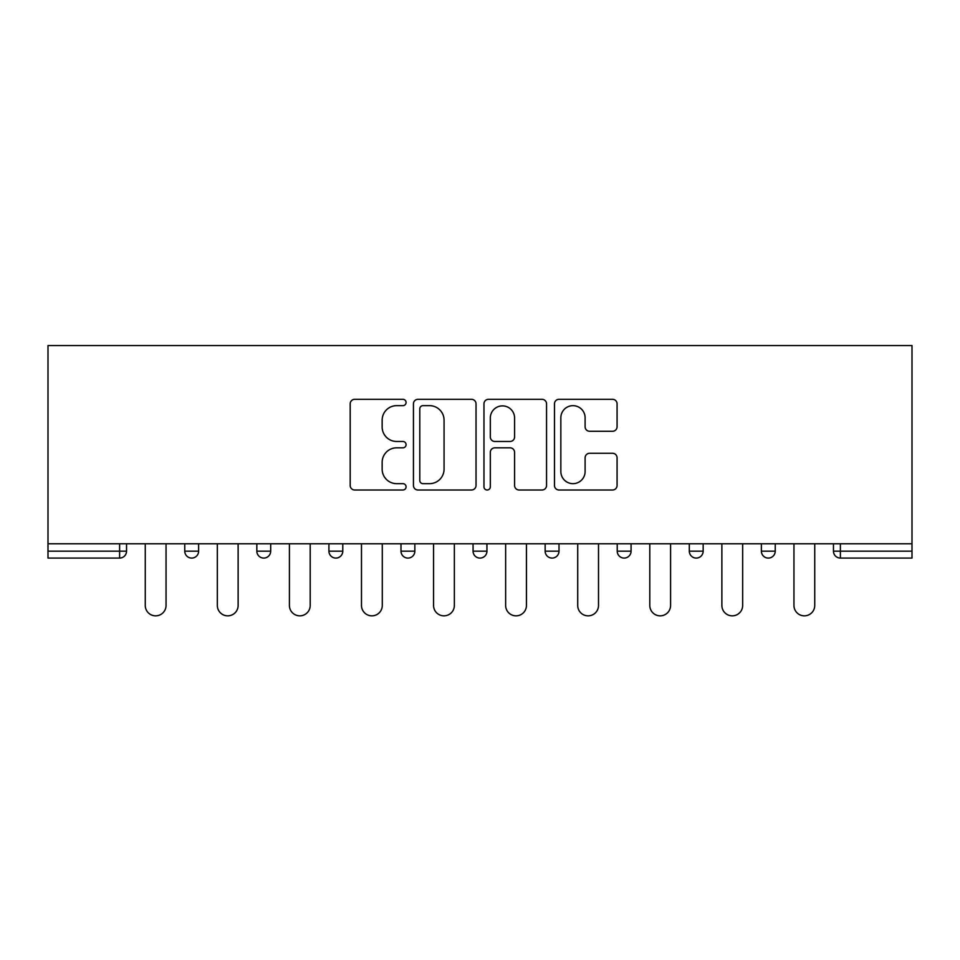 <?xml version="1.0" encoding="UTF-8"?>
<svg xmlns="http://www.w3.org/2000/svg" width="960" height="960" viewBox="0 0 960 960"><rect width="100%" height="100%" fill="white"/><g stroke="black" fill="none" stroke-linecap="round" stroke-linejoin="round"><path stroke-width="1.44" d="M406.08 402.48A3.18 3.18 0 0 0 402.9 399.312L354.72 399.312A4.536 4.536 0 0 0 350.184 403.836L350.184 485.472A4.536 4.536 0 0 0 354.72 490.008L402.9 490.008A3.18 3.18 0 0 0 406.08 486.84A3.18 3.18 0 0 0 402.9 483.66L396.672 483.66A14.508 14.508 0 0 1 382.152 469.152L382.152 462.348A14.508 14.508 0 0 1 396.672 447.828L402.9 447.828A3.18 3.18 0 0 0 406.08 444.66A3.18 3.18 0 0 0 402.9 441.48L396.672 441.48A14.508 14.508 0 0 1 382.152 426.972L382.152 420.168A14.508 14.508 0 0 1 396.672 405.66L402.9 405.66A3.18 3.18 0 0 0 406.08 402.48M612.54 431.28A4.536 4.536 0 0 0 617.076 426.744L617.076 403.836A4.536 4.536 0 0 0 612.54 399.312L559.02 399.312A4.536 4.536 0 0 0 554.484 403.836L554.484 485.472A4.536 4.536 0 0 0 559.02 490.008L612.54 490.008A4.536 4.536 0 0 0 617.076 485.472L617.076 457.812A4.536 4.536 0 0 0 612.54 453.276L589.632 453.276A4.536 4.536 0 0 0 585.108 457.812L585.108 471.528A12.132 12.132 0 0 1 572.976 483.66A12.132 12.132 0 0 1 560.844 471.528L560.844 417.792A12.132 12.132 0 0 1 572.976 405.66A12.132 12.132 0 0 1 585.108 417.792L585.108 426.744A4.536 4.536 0 0 0 589.632 431.28L612.54 431.28M912 543.768L48 543.768L48 345.552L912 345.552L912 558.084L840.384 558.084A6.936 6.936 0 0 1 833.46 551.16L833.46 543.768L833.46 551.16A6.936 6.936 0 0 0 840.384 558.084A6.936 6.936 0 0 1 833.46 551.16L912 551.16M476.028 403.836A4.536 4.536 0 0 0 471.492 399.312L417.984 399.312A4.536 4.536 0 0 0 413.448 403.836L413.448 485.472A4.536 4.536 0 0 0 417.984 490.008L471.492 490.008A4.536 4.536 0 0 0 476.028 485.472L476.028 403.836M488.508 399.312L542.016 399.312A4.536 4.536 0 0 1 546.552 403.836L546.552 485.472A4.536 4.536 0 0 1 542.016 490.008L519.12 490.008A4.536 4.536 0 0 1 514.584 485.472L514.584 452.364A4.536 4.536 0 0 0 510.048 447.828L494.856 447.828A4.536 4.536 0 0 0 490.32 452.364L490.32 486.84A3.18 3.18 0 0 1 487.14 490.008A3.18 3.18 0 0 1 483.972 486.84L483.972 403.836A4.536 4.536 0 0 1 488.508 399.312M119.616 558.084A6.936 6.936 0 0 0 126.54 551.16L119.616 551.16L119.616 558.084A6.936 6.936 0 0 0 126.54 551.16L126.54 543.768L126.54 551.16A6.936 6.936 0 0 1 119.616 558.084L48 558.084L48 551.16L119.616 551.16L119.616 543.768M48 543.768L48 551.16M184.764 543.768L184.764 551.16L184.764 543.768M191.688 558.084A6.936 6.936 0 0 1 184.764 551.16A6.936 6.936 0 0 0 191.688 558.084A6.936 6.936 0 0 0 198.624 551.16L198.624 543.768L198.624 551.16A6.936 6.936 0 0 1 191.688 558.084A6.936 6.936 0 0 1 184.764 551.16L198.624 551.16A6.936 6.936 0 0 1 191.688 558.084M256.836 543.768L256.836 551.16L256.836 543.768M270.696 543.768L270.696 551.16L270.696 543.768M328.92 543.768L328.92 551.16L328.92 543.768M342.78 543.768L342.78 551.16L342.78 543.768M400.992 543.768L400.992 551.16L400.992 543.768M414.852 543.768L414.852 551.16L414.852 543.768M473.064 543.768L473.064 551.16L473.064 543.768M486.936 543.768L486.936 551.16L486.936 543.768M559.008 543.768L559.008 551.16L545.148 551.16A6.936 6.936 0 0 0 552.072 558.084A6.936 6.936 0 0 1 545.148 551.16L545.148 543.768M617.22 543.768L617.22 551.16L617.22 543.768M631.08 543.768L631.08 551.16L631.08 543.768M689.304 543.768L689.304 551.16L689.304 543.768M703.164 543.768L703.164 551.16A6.936 6.936 0 0 1 696.228 558.084A6.936 6.936 0 0 1 689.304 551.16L703.164 551.16A6.936 6.936 0 0 1 696.228 558.084M761.376 543.768L761.376 551.16L761.376 543.768M775.236 543.768L775.236 551.16L775.236 543.768M263.772 558.084A6.936 6.936 0 0 1 256.836 551.16A6.936 6.936 0 0 0 263.772 558.084A6.936 6.936 0 0 0 270.696 551.16A6.936 6.936 0 0 1 263.772 558.084A6.936 6.936 0 0 1 256.836 551.16L270.696 551.16A6.936 6.936 0 0 1 263.772 558.084M335.844 558.084A6.936 6.936 0 0 1 328.92 551.16A6.936 6.936 0 0 0 335.844 558.084A6.936 6.936 0 0 0 342.78 551.16A6.936 6.936 0 0 1 335.844 558.084A6.936 6.936 0 0 1 328.92 551.16L342.78 551.16A6.936 6.936 0 0 1 335.844 558.084M407.928 558.084A6.936 6.936 0 0 1 400.992 551.16A6.936 6.936 0 0 0 407.928 558.084A6.936 6.936 0 0 0 414.852 551.16A6.936 6.936 0 0 1 407.928 558.084A6.936 6.936 0 0 1 400.992 551.16L414.852 551.16A6.936 6.936 0 0 1 407.928 558.084M480 558.084A6.936 6.936 0 0 1 473.064 551.16A6.936 6.936 0 0 0 480 558.084A6.936 6.936 0 0 0 486.936 551.16A6.936 6.936 0 0 1 480 558.084A6.936 6.936 0 0 1 473.064 551.16L486.936 551.16A6.936 6.936 0 0 1 480 558.084M552.072 558.084A6.936 6.936 0 0 0 559.008 551.16A6.936 6.936 0 0 1 552.072 558.084A6.936 6.936 0 0 1 545.148 551.16M624.156 558.084A6.936 6.936 0 0 1 617.22 551.16L631.08 551.16A6.936 6.936 0 0 1 624.156 558.084A6.936 6.936 0 0 0 631.08 551.16A6.936 6.936 0 0 1 624.156 558.084M768.312 558.084A6.936 6.936 0 0 1 761.376 551.16A6.936 6.936 0 0 0 768.312 558.084A6.936 6.936 0 0 0 775.236 551.16A6.936 6.936 0 0 1 768.312 558.084A6.936 6.936 0 0 1 761.376 551.16L775.236 551.16M422.976 405.66A3.18 3.18 0 0 0 419.796 408.828L419.796 480.48A3.18 3.18 0 0 0 422.976 483.66L429.552 483.66A14.508 14.508 0 0 0 444.06 469.152L444.06 420.168A14.508 14.508 0 0 0 429.552 405.66L422.976 405.66M514.584 418.008A12.132 12.132 0 0 0 502.452 405.888A12.132 12.132 0 0 0 490.32 418.008L490.32 436.944A4.536 4.536 0 0 0 494.856 441.48L510.048 441.48A4.536 4.536 0 0 0 514.584 436.944L514.584 418.008M145.26 605.448L145.26 543.768L145.26 605.448A10.392 10.392 0 0 0 155.652 615.84A10.392 10.392 0 0 0 166.044 605.448L166.044 543.768M217.332 605.448L217.332 543.768L217.332 605.448A10.392 10.392 0 0 0 227.736 615.84A10.392 10.392 0 0 0 238.128 605.448L238.128 543.768M289.416 605.448L289.416 543.768L289.416 605.448A10.392 10.392 0 0 0 299.808 615.84A10.392 10.392 0 0 0 310.2 605.448L310.2 543.768M361.488 605.448L361.488 543.768L361.488 605.448A10.392 10.392 0 0 0 371.88 615.84A10.392 10.392 0 0 0 382.284 605.448L382.284 543.768M433.56 605.448L433.56 543.768L433.56 605.448A10.392 10.392 0 0 0 443.964 615.84A10.392 10.392 0 0 0 454.356 605.448L454.356 543.768M505.644 605.448L505.644 543.768L505.644 605.448A10.392 10.392 0 0 0 516.036 615.84A10.392 10.392 0 0 0 526.44 605.448L526.44 543.768M577.716 605.448L577.716 543.768L577.716 605.448A10.392 10.392 0 0 0 588.12 615.84A10.392 10.392 0 0 0 598.512 605.448L598.512 543.768M649.8 605.448L649.8 543.768L649.8 605.448A10.392 10.392 0 0 0 660.192 615.84A10.392 10.392 0 0 0 670.584 605.448L670.584 543.768M721.872 605.448L721.872 543.768L721.872 605.448A10.392 10.392 0 0 0 732.264 615.84A10.392 10.392 0 0 0 742.668 605.448L742.668 543.768M793.956 605.448L793.956 543.768L793.956 605.448A10.392 10.392 0 0 0 804.348 615.84A10.392 10.392 0 0 0 814.74 605.448L814.74 543.768M840.384 543.768L840.384 558.084"/></g></svg>
